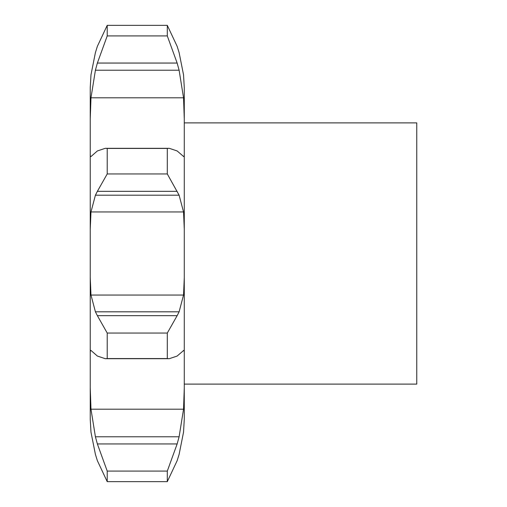 <?xml version="1.0" encoding="UTF-8"?>
<svg xmlns="http://www.w3.org/2000/svg" width="507" height="507" viewBox="0 0 507 507"><rect width="100%" height="100%" fill="white"/><g stroke="black" fill="none" stroke-linecap="round" stroke-linejoin="round"><path stroke-width="0.76" d="M90.24 87.648L90.981 74.846L90.24 87.648L90.24 419.352L90.981 432.154L95.411 454.392L97.369 460.679L107.218 481.65L107.218 471.079L97.369 443.948L177.146 443.948L179.11 436.781L183.54 409.2L184.275 387.912L184.275 419.352L183.54 432.154L179.11 454.392L177.146 460.679L179.11 454.392M184.275 387.912L184.275 87.648L183.54 74.846L179.11 52.608L183.54 74.846M90.24 419.352L90.981 432.154M177.146 460.679L167.297 481.65L167.297 471.079L177.146 443.948M90.24 387.912L90.981 409.2L95.411 436.781L97.369 443.948M90.24 353.632C90.189 351.205 90.436 350.141 90.981 350.451L97.369 356.047L105.234 358.69L107.218 358.569L107.218 333.055L97.369 315.658L177.146 315.658L179.11 311.805L183.54 295.042L184.275 277.741M177.146 315.658L167.297 333.055L167.297 358.569L169.287 358.69L177.146 356.047L183.724 350.394M183.54 350.451C184.079 350.141 184.326 351.205 184.275 353.632M90.24 277.741L90.981 295.042L95.411 311.805L97.369 315.658M90.24 229.259L90.981 211.958L183.54 211.958L184.275 229.259M183.724 156.606L177.146 150.953L169.287 148.31L167.297 148.431L167.297 173.945L179.11 195.195L183.54 211.958M183.54 156.549C184.079 156.859 184.326 155.795 184.275 153.368M177.146 46.321L179.11 52.608L177.146 46.321L167.297 25.35L167.297 35.921L177.146 63.052L179.11 70.219L183.54 97.8L184.275 119.088M90.24 153.368C90.189 155.795 90.436 156.859 90.981 156.549L97.369 150.953L105.234 148.31L107.218 148.431L107.218 173.945L97.369 191.342L177.146 191.342M90.24 119.088L90.981 97.8L183.54 97.8M184.275 122.89L416.76 122.89L416.76 384.11L184.275 384.11M95.411 454.392L97.369 460.679M90.981 211.958L95.411 195.195L97.369 191.342M97.369 46.321L95.411 52.608L90.981 74.846L95.411 52.608L97.369 46.321L107.218 25.35L107.218 35.921L97.369 63.052L177.146 63.052M90.981 97.8L95.411 70.219L97.369 63.052M167.297 471.079L107.218 471.079M167.297 481.65L107.218 481.65M167.297 333.055L107.218 333.055M167.297 358.569L107.218 358.569M95.411 195.195L179.11 195.195M167.297 173.945L107.218 173.945M167.297 148.431L107.218 148.431M95.411 70.219L179.11 70.219M167.297 35.921L107.218 35.921M167.297 25.35L107.218 25.35M90.981 409.2L183.54 409.2M90.981 295.042L183.54 295.042M95.411 436.781L179.11 436.781M95.411 311.805L179.11 311.805M169.287 358.69L105.234 358.69M169.287 148.31L105.234 148.31"/></g></svg>

